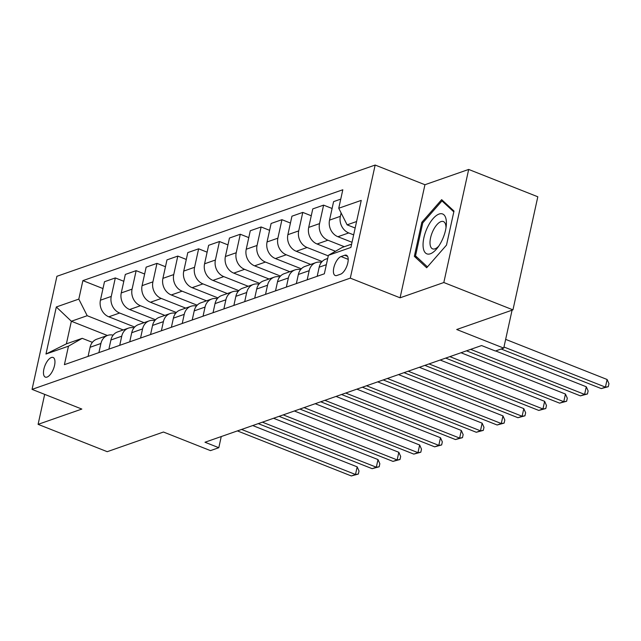 <?xml version="1.0" encoding="UTF-8"?>
<svg xmlns="http://www.w3.org/2000/svg" width="641" height="641" viewBox="0 0 641 641"><rect width="100%" height="100%" fill="white"/><g stroke="black" fill="none" stroke-linecap="round" stroke-linejoin="round"><path stroke-width="0.96" d="M47.057 377.076A10.552 4.559 -68.4 0 0 54.076 367.197A10.552 4.559 -68.4 0 0 53.091 357.478A10.552 4.559 -68.4 0 0 51.36 357.518A10.552 4.559 -68.4 0 0 44.349 367.389A10.552 4.559 -68.4 0 0 45.327 377.108A10.552 4.559 -68.4 0 0 47.057 377.076M375.161 165.049L56.913 276.295L32.05 389.375L350.298 278.13L375.161 165.049L424.943 184.728L400.08 297.809L443.82 282.521L468.683 169.44L424.943 184.728M468.683 169.44L537.815 196.779L512.952 309.859L456.721 329.514L503.73 348.111L512.071 310.172M44.678 394.367L38.091 424.35L107.223 451.689L163.463 432.026L210.472 450.623L218.805 447.706L221.257 436.545M443.82 282.521L512.952 309.859M503.73 348.111L495.397 351.02L481.575 345.555L204.976 442.242L218.805 447.706M344.722 255.254L341.052 256.536A10.224 4.423 -68.4 0 0 334.257 266.095A10.224 4.423 -68.4 0 0 335.211 275.51A10.224 4.423 -68.4 0 0 336.886 275.478L340.555 274.196A10.224 4.423 -68.4 0 0 347.35 264.637A10.224 4.423 -68.4 0 0 346.396 255.222A10.224 4.423 -68.4 0 0 344.722 255.254L347.598 256.392M356.588 221.538L347.126 224.847L338.744 208.245L342.815 189.76L82.881 280.622L102.985 288.57M338.744 208.245L361.244 200.385L350.891 247.45L328.4 255.31L342.15 247.458L351.621 244.149M107.392 335.491L71.359 321.245L66.384 343.856L82.216 338.328L68.467 346.172L64.404 364.665L324.338 273.803L328.4 255.31M68.467 346.172L45.976 354.04L56.32 306.975L78.811 299.107L82.881 280.622M400.08 297.809L350.298 278.13M38.091 424.35L81.832 409.062L32.05 389.375M82.216 338.328L92.384 342.342M355.162 228.028L347.126 224.847M353.656 234.878L348.736 232.931A13.189 11.145 -109.3 0 1 340.363 216.338L341.116 212.932M352.029 242.298L337.911 236.721A13.189 11.145 -109.3 0 1 329.538 220.119L333.6 201.627L340.756 199.127M344.321 246.705L327.912 240.215A13.189 11.145 -109.3 0 1 319.538 223.613L323.601 205.128L332.094 208.485M335.475 251.272L317.079 243.997A13.189 11.145 -109.3 0 1 308.706 227.403L312.768 208.91L323.601 205.128M328.272 255.879L307.087 247.498A13.189 11.145 -109.3 0 1 298.706 230.896L302.776 212.403L311.262 215.761M322.143 261.52L296.254 251.28A13.189 11.145 -109.3 0 1 287.881 234.678L291.943 216.193L302.776 212.403M310.669 264.429L286.255 254.773A13.189 11.145 -109.3 0 1 277.882 238.18L281.944 219.687L290.437 223.044M301.318 268.803L275.422 258.563A13.189 11.145 -109.3 0 1 267.049 241.961L271.119 223.469L281.944 219.687M289.844 271.712L265.43 262.057A13.189 11.145 -109.3 0 1 257.057 245.455L261.119 226.97L269.613 230.327M280.494 276.079L254.597 265.839A13.189 11.145 -109.3 0 1 246.224 249.245L250.286 230.752L261.119 226.97M269.012 278.995L244.598 269.34A13.189 11.145 -109.3 0 1 236.225 252.738L240.287 234.245L248.78 237.603M259.661 283.362L233.765 273.122A13.189 11.145 -109.3 0 1 225.392 256.52L229.462 238.035L240.287 234.245M248.187 286.271L223.773 276.616A13.189 11.145 -109.3 0 1 215.4 260.022L219.462 241.529L227.956 244.886M238.837 290.645L212.94 280.405A13.189 11.145 -109.3 0 1 204.567 263.804L208.629 245.311L219.462 241.529M227.355 293.554L202.941 283.899A13.189 11.145 -109.3 0 1 194.568 267.297L198.638 248.812L207.123 252.169M218.004 297.921L192.116 287.681A13.189 11.145 -109.3 0 1 183.735 271.087L187.805 252.594L198.638 248.812M206.53 300.837L182.116 291.182A13.189 11.145 -109.3 0 1 173.743 274.58L177.805 256.088L186.299 259.445M197.18 305.204L171.283 294.964A13.189 11.145 -109.3 0 1 162.91 278.362L166.972 259.877L177.805 256.088M185.706 308.113L161.284 298.458A13.189 11.145 -109.3 0 1 152.911 281.864L156.981 263.371L165.466 266.728M176.347 312.488L150.459 302.248A13.189 11.145 -109.3 0 1 142.086 285.646L146.148 267.153L156.981 263.371M164.873 315.396L140.459 305.741A13.189 11.145 -109.3 0 1 132.086 289.139L136.148 270.654L144.642 274.011M155.523 319.763L129.626 309.523A13.189 11.145 -109.3 0 1 121.253 292.929L125.324 274.436L136.148 270.654M144.049 322.671L119.635 313.024A13.189 11.145 -109.3 0 1 111.254 296.422L115.324 277.93L123.817 281.287M134.69 327.046L108.802 316.806A13.189 11.145 -109.3 0 1 100.429 300.204L104.491 281.72L115.324 277.93M123.216 329.955L87.192 315.709L71.359 321.245L56.32 306.975M317.183 276.303L319.186 267.185A13.189 11.145 -109.3 0 1 325.892 259.108L327.703 258.475M307.183 279.796L309.186 270.678A13.189 11.145 -109.3 0 1 315.901 262.602A13.189 11.145 -109.3 0 1 321.421 262.353M296.35 283.586L298.361 274.468A13.189 11.145 -109.3 0 1 305.068 266.392L315.901 262.602M286.359 287.08L288.362 277.962A13.189 11.145 -109.3 0 1 295.068 269.885A13.189 11.145 -109.3 0 1 300.589 269.629M275.526 290.862L277.529 281.744A13.189 11.145 -109.3 0 1 284.243 273.667L295.068 269.885M265.526 294.355L267.529 285.245A13.189 11.145 -109.3 0 1 274.244 277.16A13.189 11.145 -109.3 0 1 279.764 276.912M254.701 298.145L256.704 289.027A13.189 11.145 -109.3 0 1 263.411 280.95L274.244 277.16M244.702 301.639L246.705 292.52A13.189 11.145 -109.3 0 1 253.411 284.444A13.189 11.145 -109.3 0 1 258.932 284.195M233.869 305.428L235.872 296.31A13.189 11.145 -109.3 0 1 242.586 288.234L253.411 284.444M223.869 308.922L225.88 299.804A13.189 11.145 -109.3 0 1 232.587 291.727A13.189 11.145 -109.3 0 1 238.107 291.471M213.044 312.704L215.047 303.586A13.189 11.145 -109.3 0 1 221.754 295.509L232.587 291.727M203.045 316.197L205.048 307.087A13.189 11.145 -109.3 0 1 211.754 299.002A13.189 11.145 -109.3 0 1 217.283 298.754M192.212 319.987L194.215 310.869A13.189 11.145 -109.3 0 1 200.929 302.792L211.754 299.002M182.22 323.481L184.223 314.362A13.189 11.145 -109.3 0 1 190.93 306.286A13.189 11.145 -109.3 0 1 196.45 306.037M171.387 327.271L173.391 318.152A13.189 11.145 -109.3 0 1 180.097 310.076L190.93 306.286M161.388 330.764L163.391 321.646A13.189 11.145 -109.3 0 1 170.105 313.569A13.189 11.145 -109.3 0 1 175.626 313.313M150.555 334.546L152.566 325.428A13.189 11.145 -109.3 0 1 159.272 317.351L170.105 313.569M140.563 338.039L142.566 328.929A13.189 11.145 -109.3 0 1 149.273 320.845A13.189 11.145 -109.3 0 1 154.793 320.596M129.73 341.829L131.734 332.711A13.189 11.145 -109.3 0 1 138.44 324.634L149.273 320.845M119.731 345.323L121.734 336.205A13.189 11.145 -109.3 0 1 128.448 328.128A13.189 11.145 -109.3 0 1 133.969 327.88M108.906 349.113L110.909 339.994A13.189 11.145 -109.3 0 1 117.615 331.918L128.448 328.128M98.906 352.606L100.909 343.488A13.189 11.145 -109.3 0 1 107.616 335.411A13.189 11.145 -109.3 0 1 113.136 335.155M78.811 299.107L87.192 315.709M88.073 356.388L90.077 347.27A13.189 11.145 -109.3 0 1 96.791 339.193L107.616 335.411M45.976 354.04L66.384 343.856M441.657 199.647L421.834 222.291L414.35 256.344L426.682 267.754L446.505 245.102L453.996 211.049L441.657 199.647M417.307 257.514L414.35 256.344M422.908 222.715L421.834 222.291M503.97 347.013L605.433 387.132L601.266 388.582L501.166 349M505.653 339.369L607.107 379.488L605.433 387.132L608.277 386.699L601.266 388.582M607.107 379.488L608.95 383.639L608.277 386.699M470.678 349.361L584.6 394.407L580.434 395.866L466.512 350.819M495.653 350.931L586.283 386.771L584.6 394.407L587.452 393.975L580.434 395.866M586.283 386.771L588.126 390.922L587.452 393.975M449.854 356.644L563.776 401.691L559.609 403.149L445.687 358.095M460.999 352.742L565.45 394.047L563.776 401.691L566.62 401.258L559.609 403.149M565.45 394.047L567.293 398.197L566.62 401.258M429.021 363.92L542.943 408.974L538.777 410.424L424.855 365.378M440.167 360.026L544.626 401.33L542.943 408.974L545.795 408.533L538.777 410.424M544.626 401.33L546.469 405.481L545.795 408.533M408.197 371.203L522.119 416.249L517.952 417.708L404.03 372.661M419.342 367.309L523.793 408.613L522.119 416.249L524.963 415.817L517.952 417.708M523.793 408.613L525.636 412.764L524.963 415.817M423.164 247.13A21.433 9.262 -68.4 0 0 437.483 247.859A21.433 9.262 -68.4 0 0 446.272 225.632A21.433 9.262 -68.4 0 0 446.288 220.704A21.433 9.262 -68.4 0 0 433.092 218.605A21.433 9.262 -68.4 0 0 423.164 247.13M445.992 227.827A14.679 6.346 -68.4 0 0 445.912 226.169A14.679 6.346 -68.4 0 0 443.396 221.562A14.679 6.346 -68.4 0 0 434.269 228.404A14.679 6.346 -68.4 0 0 430.079 244.253A14.679 6.346 -68.4 0 0 432.603 248.86A14.679 6.346 -68.4 0 0 438.781 246.064M443.836 201.651L441.978 200.921L453.812 211.867M427.443 266.888L415.52 255.863L422.772 222.868L441.978 200.921M387.364 378.486L501.286 423.533L497.12 424.991L383.198 379.937M398.51 374.584L502.969 415.889L501.286 423.533L504.138 423.1L497.12 424.991M502.969 415.889L504.812 420.039L504.138 423.1M366.54 385.762L480.462 430.816L476.295 432.266L362.373 387.22M377.685 381.868L482.144 423.172L480.462 430.816L483.314 430.375L476.295 432.266M482.144 423.172L483.979 427.323L483.314 430.375M345.707 393.045L459.629 438.091L455.471 439.55L341.541 394.503M356.861 389.151L461.312 430.456L459.629 438.091L462.482 437.659L455.471 439.55M461.312 430.456L463.155 434.606L462.482 437.659M324.883 400.329L438.805 445.375L434.638 446.833L320.716 401.779M336.028 396.426L440.487 437.731L438.805 445.375L441.657 444.942L434.638 446.833M440.487 437.731L442.322 441.881L441.657 444.942M304.05 407.604L417.98 452.658L413.814 454.108L299.892 409.062M315.204 403.71L419.655 445.014L417.98 452.658L420.825 452.217L413.814 454.108M419.655 445.014L421.498 449.165L420.825 452.217M283.226 414.887L397.148 459.934L392.981 461.392L279.059 416.346M294.371 410.993L398.83 452.298L397.148 459.934L400 459.501L392.981 461.392M398.83 452.298L400.673 456.448L400 459.501M262.401 422.171L376.323 467.217L372.157 468.675L258.235 423.621M273.547 418.269L377.998 459.573L376.323 467.217L379.168 466.784L372.157 468.675M377.998 459.573L379.841 463.723L379.168 466.784M241.569 429.446L355.491 474.5L351.324 475.951L237.402 430.904M252.714 425.552L357.173 466.856L355.491 474.5L358.343 474.06L351.324 475.951M357.173 466.856L359.016 471.007L358.343 474.06M337.911 236.721L348.736 232.931M317.079 243.997L327.912 240.215M296.254 251.28L307.087 247.498M275.422 258.563L286.255 254.773M254.597 265.839L265.43 262.057M233.765 273.122L244.598 269.34M212.94 280.405L223.773 276.616M192.116 287.681L202.941 283.899M171.283 294.964L182.116 291.182M150.459 302.248L161.284 298.458M129.626 309.523L140.459 305.741M108.802 316.806L119.635 313.024M329.538 220.119L340.363 216.338M319.186 267.185L326.341 264.685M298.361 274.468L309.186 270.678M308.706 227.403L319.538 223.613M277.529 281.744L288.362 277.962M287.881 234.678L298.706 230.896M256.704 289.027L267.529 285.245M267.049 241.961L277.882 238.18M235.872 296.31L246.705 292.52M246.224 249.245L257.057 245.455M215.047 303.586L225.88 299.804M225.392 256.52L236.225 252.738M194.215 310.869L205.048 307.087M204.567 263.804L215.4 260.022M173.391 318.152L184.223 314.362M183.735 271.087L194.568 267.297M152.566 325.428L163.391 321.646M162.91 278.362L173.743 274.58M131.734 332.711L142.566 328.929M142.086 285.646L152.911 281.864M110.909 339.994L121.734 336.205M121.253 292.929L132.086 289.139M90.077 347.27L100.909 343.488M100.429 300.204L111.254 296.422M348.207 259.357L341.052 256.536"/></g></svg>

